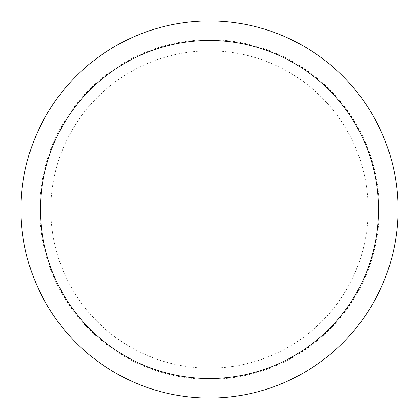 <?xml version="1.0" encoding="UTF-8"?>
<svg xmlns="http://www.w3.org/2000/svg" width="419" height="419" viewBox="0 0 419 419"><rect width="100%" height="100%" fill="white"/><g stroke="black" fill="none" stroke-linecap="round" stroke-linejoin="round"><path stroke-width="0.31" stroke-dasharray="2.1 1.57" d="M209.5 39.711A169.789 169.789 0 0 0 39.711 209.5A169.789 169.789 0 0 0 209.5 379.289A169.789 169.789 0 0 0 379.289 209.5A169.789 169.789 0 0 0 209.5 39.711A169.789 169.789 0 0 0 39.711 209.5A169.789 169.789 0 0 0 209.5 379.289A169.789 169.789 0 0 0 379.289 209.5A169.789 169.789 0 0 0 209.5 39.711A169.789 169.789 0 0 0 39.711 209.5A169.789 169.789 0 0 0 209.5 379.289M50.867 209.5A158.633 158.633 0 0 0 209.5 368.133A158.633 158.633 0 0 0 368.133 209.5A158.633 158.633 0 0 0 209.5 50.867A158.633 158.633 0 0 0 50.867 209.5M209.5 398.05A188.55 188.55 0 0 0 398.05 209.5A188.55 188.55 0 0 0 209.5 20.95A188.55 188.55 0 0 0 20.95 209.5A188.55 188.55 0 0 0 209.5 398.05"/><path stroke-width="0.63" d="M209.5 40.47A169.03 169.03 0 0 0 40.47 209.5A169.03 169.03 0 0 0 209.5 378.53A169.03 169.03 0 0 0 378.53 209.5A169.03 169.03 0 0 0 209.5 40.47M209.5 398.05A188.55 188.55 0 0 0 398.05 209.5A188.55 188.55 0 0 0 209.5 20.95A188.55 188.55 0 0 0 20.95 209.5A188.55 188.55 0 0 0 209.5 398.05A188.55 188.55 0 0 1 20.95 209.5A188.55 188.55 0 0 1 209.5 20.95"/></g></svg>
